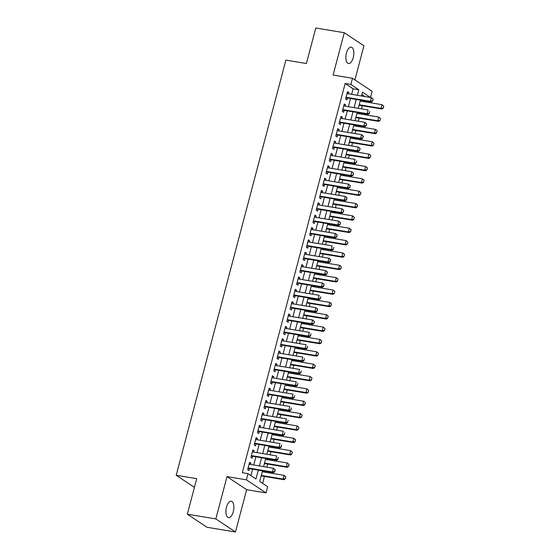 <?xml version="1.0" encoding="UTF-8"?>
<svg xmlns="http://www.w3.org/2000/svg" width="560" height="560" viewBox="0 0 560 560"><rect width="100%" height="100%" fill="white"/><g stroke="black" fill="none" stroke-linecap="round" stroke-linejoin="round"><path stroke-width="0.84" d="M233.289 511.665A8.316 3.801 99.4 0 0 231.252 501.2A8.316 3.801 99.4 0 0 226.492 507.136A8.316 3.801 99.4 0 0 228.529 517.601A8.316 3.801 99.4 0 0 233.289 511.665M353.255 57.596A8.316 3.801 99.4 0 0 351.225 47.131A8.316 3.801 99.4 0 0 346.465 53.074A8.316 3.801 99.4 0 0 348.495 63.532A8.316 3.801 99.4 0 0 353.255 57.596M262.5 470.806L259.693 481.425L267.652 486.724L266.021 492.898L246.386 479.829L248.017 473.648L255.976 478.947L258.314 470.113M246.645 489.685L227.01 476.609L215.824 518.924L187.334 514.192L206.976 527.268L235.466 532L246.645 489.685L266.021 492.898M354.921 79.891L363.923 45.808L344.281 32.732L333.102 75.054L352.478 78.267L372.12 91.343L370.503 97.468M262.598 483.357L264.425 476.434M265.524 472.269L265.769 471.352M266.868 467.187L267.687 464.079M268.793 459.914L269.031 458.997M270.13 454.832L270.956 451.724M272.055 447.559L272.3 446.642M273.399 442.477L274.218 439.362M275.317 435.204L275.562 434.287M276.661 430.122L277.48 427.007M278.586 422.849L278.824 421.932M279.923 417.767L280.749 414.652M281.848 410.487L282.093 409.577M283.192 405.412L284.011 402.297M285.11 398.132L285.355 397.215M286.454 393.057L287.28 389.942M288.379 385.777L288.617 384.86M289.716 380.702L290.542 377.587M291.641 373.422L291.886 372.505M292.985 368.34L293.804 365.232M294.903 361.067L295.148 360.15M296.247 355.985L297.073 352.877M298.172 348.712L298.41 347.795M299.516 343.63L300.335 340.522M301.434 336.357L301.679 335.44M302.778 331.275L303.597 328.167M304.696 324.002L304.941 323.085M306.04 318.92L306.866 315.812M307.965 311.647L308.203 310.73M309.309 306.565L310.128 303.457M311.227 299.292L311.472 298.375M312.571 294.21L313.39 291.095M314.496 286.937L314.734 286.02M315.833 281.855L316.659 278.74M317.758 274.582L318.003 273.665M319.102 269.5L319.921 266.385M321.02 262.22L321.265 261.31M322.364 257.145L323.183 254.03M324.289 249.865L324.527 248.948M325.626 244.79L326.452 241.675M327.551 237.51L327.796 236.593M328.895 232.428L329.714 229.32M330.813 225.155L331.058 224.238M332.157 220.073L332.983 216.965M334.082 212.8L334.32 211.883M335.419 207.718L336.245 204.61M337.344 200.445L337.589 199.528M338.688 195.363L339.507 192.255M340.606 188.09L340.851 187.173M341.95 183.008L342.776 179.9M343.875 175.735L344.113 174.818M345.219 170.653L346.038 167.545M347.137 163.38L347.382 162.463M348.481 158.298L349.3 155.19M350.399 151.025L350.644 150.108M351.743 145.943L352.569 142.828M353.668 138.67L353.906 137.753M355.012 133.588L355.831 130.473M356.93 126.315L357.175 125.398M358.274 121.233L359.093 118.118M360.199 113.953L360.437 113.036M361.536 108.878L362.362 105.763M363.461 101.598L363.699 100.681M215.824 518.924L235.466 532M187.334 514.192L196.721 478.667L176.204 475.265L285.894 60.116L306.404 63.525L315.791 28L344.281 32.732M250.572 464.478L250.922 463.176L249.592 462.294L247.632 469.707L248.962 470.589L249.473 468.643M253.841 452.123L254.184 450.821L252.854 449.932L250.901 457.345L252.224 458.234L252.742 456.288M257.103 439.768L257.446 438.466L256.123 437.577L254.163 444.99L255.493 445.879L256.004 443.933M260.365 427.413L260.715 426.104L259.385 425.222L257.425 432.635L258.755 433.524L259.266 431.578M263.634 415.058L263.977 413.749L262.654 412.867L260.694 420.28L262.017 421.162L262.535 419.223M266.896 402.703L267.239 401.394L265.916 400.512L263.956 407.925L265.286 408.807L265.797 406.868M270.158 390.348L270.508 389.039L269.178 388.157L267.218 395.57L268.548 396.452L269.059 394.513M273.427 377.993L273.77 376.684L272.447 375.802L270.487 383.215L271.81 384.097L272.328 382.158M276.689 365.638L277.039 364.329L275.709 363.447L273.749 370.86L275.079 371.742L275.59 369.803M279.958 353.283L280.301 351.974L278.971 351.092L277.011 358.505L278.341 359.387L278.852 357.448M283.22 340.928L283.563 339.619L282.24 338.737L280.28 346.15L281.603 347.032L282.121 345.086M286.482 328.573L286.832 327.264L285.502 326.382L283.542 333.795L284.872 334.677L285.383 332.731M289.751 316.211L290.094 314.909L288.764 314.02L286.811 321.44L288.134 322.322L288.645 320.376M293.013 303.856L293.356 302.554L292.033 301.665L290.073 309.078L291.396 309.967L291.914 308.021M296.275 291.501L296.625 290.199L295.295 289.31L293.335 296.723L294.665 297.612L295.176 295.666M299.544 279.146L299.887 277.837L298.557 276.955L296.604 284.368L297.927 285.25L298.445 283.311M302.806 266.791L303.149 265.482L301.826 264.6L299.866 272.013L301.196 272.895L301.707 270.956M306.068 254.436L306.418 253.127L305.088 252.245L303.128 259.658L304.458 260.54L304.969 258.601M309.337 242.081L309.68 240.772L308.357 239.89L306.397 247.303L307.72 248.185L308.238 246.246M312.599 229.726L312.942 228.417L311.619 227.535L309.659 234.948L310.989 235.83L311.5 233.891M315.861 217.371L316.211 216.062L314.881 215.18L312.921 222.593L314.251 223.475L314.762 221.536M319.13 205.016L319.473 203.707L318.15 202.825L316.19 210.238L317.513 211.12L318.031 209.181M322.392 192.661L322.742 191.352L321.412 190.47L319.452 197.883L320.782 198.765L321.293 196.819M325.661 180.299L326.004 178.997L324.674 178.115L322.714 185.528L324.044 186.41L324.555 184.464M328.923 167.944L329.266 166.642L327.943 165.753L325.983 173.173L327.306 174.055L327.824 172.109M332.185 155.589L332.535 154.287L331.205 153.398L329.245 160.811L330.575 161.7L331.086 159.754M335.454 143.234L335.797 141.925L334.467 141.043L332.514 148.456L333.837 149.345L334.348 147.399M338.716 130.879L339.059 129.57L337.736 128.688L335.776 136.101L337.099 136.983L337.617 135.044M341.978 118.524L342.328 117.215L340.998 116.333L339.038 123.746L340.368 124.628L340.879 122.689M345.247 106.169L345.59 104.86L344.26 103.978L342.307 111.391L343.63 112.273L344.141 110.334M364.672 96.495L361.886 94.64M351.645 94.332L353.108 88.802L345.149 83.503L242.319 472.703L248.017 473.648M250.915 475.58L252.616 469.168M253.715 465.003L255.878 456.813M256.977 452.648L259.14 444.458M260.239 440.293L262.409 432.103M263.508 427.938L265.671 419.741M266.77 415.583L268.933 407.386M270.039 403.228L272.202 395.031M273.301 390.866L275.464 382.676M276.563 378.511L278.726 370.321M279.832 366.156L281.995 357.966M283.094 353.801L285.257 345.611M286.356 341.446L288.526 333.256M289.625 329.091L291.788 320.901M292.887 316.736L295.05 308.546M296.149 304.381L298.319 296.191M299.418 292.026L301.581 283.836M302.68 279.671L304.843 271.474M305.942 267.316L308.112 259.119M309.211 254.954L311.374 246.764M312.473 242.599L314.636 234.409M315.742 230.244L317.905 222.054M319.004 217.889L321.167 209.699M322.266 205.534L324.429 197.344M325.535 193.179L327.698 184.989M328.797 180.824L330.96 172.634M332.059 168.469L334.229 160.279M335.328 156.114L337.491 147.924M338.59 143.759L340.753 135.562M341.852 131.404L344.022 123.207M345.121 119.049L347.284 110.852M348.383 106.687L350.546 98.497M348.509 93.814L348.852 92.505L347.529 91.623L345.569 99.036L346.899 99.918L347.41 97.979M176.204 475.265L194.418 487.389M227.01 476.609L246.386 479.829M345.149 83.503L350.847 84.448L352.478 78.267M370.37 97.447L362.523 92.218L361.529 95.977M360.43 100.142L358.267 108.332M357.168 112.497L355.005 120.687M353.906 124.852L351.736 133.042M350.637 137.207L348.474 145.397M347.375 149.562L345.212 157.752M344.113 161.917L341.943 170.107M340.844 174.272L338.681 182.469M337.582 186.627L335.419 194.824M334.313 198.982L332.15 207.179M331.051 211.344L328.888 219.534M327.789 223.699L325.626 231.889M324.52 236.054L322.357 244.244M321.258 248.409L319.095 256.599M317.996 260.764L315.826 268.954M314.727 273.119L312.564 281.309M311.465 285.474L309.302 293.664M308.203 297.829L306.033 306.019M304.934 310.184L302.771 318.374M301.672 322.539L299.509 330.736M298.41 334.894L296.24 343.091M295.141 347.249L292.978 355.446M291.879 359.611L289.716 367.801M288.61 371.966L286.447 380.156M285.348 384.321L283.185 392.511M282.086 396.676L279.923 404.866M278.817 409.031L276.654 417.221M275.555 421.386L273.392 429.576M272.293 433.741L270.13 441.931M269.024 446.096L266.861 454.286M265.762 458.451L263.599 466.648M357.35 95.284L358.806 89.747L350.847 84.448M259.413 465.948L261.576 457.758M262.675 453.593L264.838 445.403M265.944 441.238L268.107 433.048M269.206 428.883L271.369 420.693M272.468 416.528L274.631 408.338M275.737 404.173L277.9 395.983M278.999 391.818L281.162 383.621M282.261 379.463L284.431 371.266M285.53 367.101L287.693 358.911M288.792 354.746L290.955 346.556M292.054 342.391L294.224 334.201M295.323 330.036L297.486 321.846M298.585 317.681L300.748 309.491M301.854 305.326L304.017 297.136M305.116 292.971L307.279 284.781M308.378 280.616L310.541 272.426M311.647 268.261L313.81 260.071M314.909 255.906L317.072 247.709M318.171 243.551L320.334 235.354M321.44 231.196L323.603 222.999M324.702 218.834L326.865 210.644M327.964 206.479L330.134 198.289M331.233 194.124L333.396 185.934M334.495 181.769L336.658 173.579M337.757 169.414L339.927 161.224M341.026 157.059L343.189 148.869M344.288 144.704L346.451 136.514M347.55 132.349L349.72 124.159M350.819 119.994L352.982 111.804M354.081 107.639L356.244 99.442M353.108 88.802L358.806 89.747M347.361 92.26L348.852 92.505M344.092 104.615L345.59 104.86M340.83 116.97L342.328 117.215M337.568 129.325L339.059 129.57M334.299 141.68L335.797 141.925M331.037 154.035L332.535 154.287M327.775 166.39L329.266 166.642M324.506 178.745L326.004 178.997M321.244 191.1L322.742 191.352M317.982 203.455L319.473 203.707M314.713 215.817L316.211 216.062M311.451 228.172L312.942 228.417M308.189 240.527L309.68 240.772M304.92 252.882L306.418 253.127M301.658 265.237L303.149 265.482M298.389 277.592L299.887 277.837M295.127 289.947L296.625 290.199M291.865 302.302L293.356 302.554M288.596 314.657L290.094 314.909M285.334 327.012L286.832 327.264M282.072 339.367L283.563 339.619M278.803 351.722L280.301 351.974M275.541 364.084L277.039 364.329M272.279 376.439L273.77 376.684M269.01 388.794L270.508 389.039M265.748 401.149L267.239 401.394M262.486 413.504L263.977 413.749M259.217 425.859L260.715 426.104M255.955 438.214L257.446 438.466M252.686 450.569L254.184 450.821M249.424 462.924L250.922 463.176M345.926 97.79L345.926 97.79A1.302 1.134 -56.3 0 1 346.29 97.79L371.364 101.955L370.405 101.318L346.038 97.272M373.023 99.05L372.687 101.01L373.177 99.155L371.385 97.615L373.177 99.155M347.011 93.562L371.385 97.615L370.405 101.318L372.533 100.905M371.364 101.955L372.687 101.01M359.093 105.224L381.976 109.025L381.024 108.388L382.004 104.678L360.192 101.059M383.635 106.12L382.004 104.678L383.796 106.225L383.145 107.975L383.796 106.225M359.212 104.762L381.024 108.388L383.145 107.975M383.306 108.08L381.976 109.025M369.264 113.26L369.754 111.405L369.264 113.26L367.143 113.673L368.095 114.31L343.021 110.145A1.302 1.134 -56.3 0 0 342.664 110.145L342.629 110.152M343.749 105.924L368.123 109.97L367.143 113.673L342.769 109.627M368.095 114.31L369.425 113.365M339.395 122.5L339.395 122.5A1.302 1.134 -56.3 0 1 339.759 122.5L364.833 126.665L363.874 126.028L339.507 121.982M366.492 123.76L366.163 125.72L366.653 123.865L364.854 122.325L366.653 123.865M340.487 118.279L364.854 122.325L363.874 126.028L366.002 125.615M364.833 126.665L366.163 125.72M336.133 134.855L336.133 134.855A1.302 1.134 -56.3 0 1 336.497 134.855L361.571 139.02L360.612 138.39L336.238 134.337M363.23 136.115L362.74 137.97L363.384 136.227L361.592 134.68L363.384 136.227M337.218 130.634L361.592 134.68L360.612 138.39L362.74 137.97M361.571 139.02L362.894 138.075M332.871 147.217L332.871 147.217A1.302 1.134 -56.3 0 1 333.228 147.21L358.302 151.382L357.35 150.745L332.976 146.692M359.961 148.477L359.632 150.43L360.122 148.582L358.33 147.035L360.122 148.582M333.956 142.989L358.33 147.035L357.35 150.745L359.471 150.325M358.302 151.382L359.632 150.43M355.824 117.579L378.714 121.38L377.755 120.743L378.735 117.033L356.923 113.414M380.373 118.475L378.735 117.033L380.534 118.58L380.044 120.435L380.534 118.58M355.943 117.117L377.755 120.743L379.883 120.33M380.044 120.435L378.714 121.38M352.562 129.934L375.452 133.735L374.493 133.098L375.473 129.395L353.661 125.769M377.111 130.83L375.473 129.395L377.265 130.935L376.621 132.685L377.265 130.935M352.681 129.472L374.493 133.098L376.621 132.685M376.775 132.79L375.452 133.735M349.293 142.289L372.183 146.09L371.231 145.453L372.211 141.75L350.399 138.124M373.842 143.185L372.211 141.75L374.003 143.29L373.513 145.145L374.003 143.29M349.419 141.834L371.231 145.453L373.352 145.04M373.513 145.145L372.183 146.09M346.031 154.644L368.921 158.445L367.962 157.808L368.942 154.105L347.13 150.479M370.58 155.54L368.942 154.105L370.741 155.645L370.251 157.5L370.741 155.645M346.15 154.189L367.962 157.808L370.09 157.395M370.251 157.5L368.921 158.445M356.209 162.68L356.699 160.832L356.209 162.68L354.081 163.1L355.04 163.737L329.966 159.572A1.302 1.134 -56.3 0 0 329.602 159.572L329.574 159.572M330.694 155.344L355.061 159.39L354.081 163.1L329.714 159.047M355.04 163.737L356.37 162.792M342.769 166.999L365.659 170.8L364.7 170.163L365.68 166.46L343.868 162.834M367.311 167.895L365.68 166.46L367.472 168L366.982 169.855L367.472 168M342.888 166.544L364.7 170.163L366.828 169.75M366.982 169.855L365.659 170.8M326.34 171.927L326.34 171.927A1.302 1.134 -56.3 0 1 326.704 171.927L351.778 176.092L350.819 175.455L326.445 171.402M353.437 173.187L353.101 175.147L353.591 173.292L351.799 171.745L353.591 173.292M327.425 167.699L351.799 171.745L350.819 175.455L352.947 175.035M351.778 176.092L353.101 175.147M339.5 179.354L362.39 183.155L361.438 182.518L362.418 178.815L340.606 175.189M364.049 180.25L362.418 178.815L364.21 180.355L363.559 182.105L364.21 180.355M339.626 178.899L361.438 182.518L363.559 182.105M363.72 182.21L362.39 183.155M323.078 184.282L323.078 184.282A1.302 1.134 -56.3 0 1 323.435 184.282L348.509 188.447L347.557 187.81L323.183 183.764M350.168 185.542L349.839 187.502L350.329 185.647L348.537 184.1L350.329 185.647M324.163 180.054L348.537 184.1L347.557 187.81L349.678 187.397M348.509 188.447L349.839 187.502M336.238 191.709L359.128 195.51L358.169 194.873L359.149 191.17L337.337 187.544M360.787 192.605L359.149 191.17L360.948 192.717L360.297 194.46L360.948 192.717M336.357 191.254L358.169 194.873L360.297 194.46M360.458 194.565L359.128 195.51M319.809 196.637L319.809 196.637A1.302 1.134 -56.3 0 1 320.173 196.637L345.247 200.802L344.288 200.165L319.921 196.119M346.906 197.897L346.416 199.752L347.067 198.002L345.268 196.455L347.067 198.002M320.901 192.409L345.268 196.455L344.288 200.165L346.416 199.752M345.247 200.802L346.577 199.857M332.976 204.064L355.859 207.865L354.907 207.235L355.887 203.525L334.075 199.899M357.518 204.96L355.887 203.525L357.679 205.072L357.028 206.815L357.679 205.072M333.095 203.609L354.907 207.235L357.028 206.815M357.189 206.92L355.859 207.865M316.547 208.992L316.547 208.992A1.302 1.134 -56.3 0 1 316.904 208.992L341.978 213.157L341.026 212.52L316.652 208.474M343.637 210.252L343.308 212.212L343.798 210.357L342.006 208.817L343.798 210.357M317.632 204.764L342.006 208.817L341.026 212.52L343.154 212.107M341.978 213.157L343.308 212.212M329.707 216.419L352.597 220.227L351.645 219.59L352.625 215.88L330.813 212.261M354.256 217.322L352.625 215.88L354.417 217.427L353.766 219.17L354.417 217.427M329.833 215.964L351.645 219.59L353.766 219.17M353.927 219.275L352.597 220.227M313.285 221.347L313.285 221.347A1.302 1.134 -56.3 0 1 313.642 221.347L338.716 225.512L337.764 224.875L313.39 220.829M340.375 222.607L339.885 224.462L340.536 222.712L338.744 221.172L340.536 222.712M314.37 217.119L338.744 221.172L337.764 224.875L339.885 224.462M338.716 225.512L340.046 224.567M326.445 228.774L349.335 232.582L348.376 231.945L349.356 228.235L327.544 224.616M350.994 229.677L349.356 228.235L351.148 229.782L350.665 231.637L351.148 229.782M326.564 228.319L348.376 231.945L350.504 231.525M350.665 231.637L349.335 232.582M310.016 233.702L310.016 233.702A1.302 1.134 -56.3 0 1 310.38 233.702L335.454 237.867L334.495 237.23L310.128 233.184M337.113 234.962L336.623 236.817L337.274 235.067L335.475 233.527L337.274 235.067M311.108 229.474L335.475 233.527L334.495 237.23L336.623 236.817M335.454 237.867L336.784 236.922M323.183 241.136L346.066 244.937L345.114 244.3L346.094 240.59L324.282 236.971M347.725 242.032L346.094 240.59L347.886 242.137L347.396 243.992L347.886 242.137M323.302 240.674L345.114 244.3L347.235 243.88M347.396 243.992L346.066 244.937M333.354 249.172L333.844 247.317L333.354 249.172L331.233 249.585L332.185 250.222L307.111 246.057A1.302 1.134 -56.3 0 0 306.754 246.057L306.719 246.064M307.839 241.829L332.213 245.882L331.233 249.585L306.859 245.539M332.185 250.222L333.515 249.277M319.914 253.491L342.804 257.292L341.852 256.655L342.825 252.945L321.013 249.326M344.463 254.387L342.825 252.945L344.624 254.492L343.973 256.242L344.624 254.492M320.04 253.029L341.852 256.655L343.973 256.242M344.134 256.347L342.804 257.292M303.492 258.412L303.492 258.412A1.302 1.134 -56.3 0 1 303.849 258.412L328.923 262.577L327.971 261.94L303.597 257.894M330.582 259.672L330.092 261.527L330.743 259.777L328.944 258.237L330.743 259.777M304.577 254.191L328.944 258.237L327.971 261.94L330.092 261.527M328.923 262.577L330.253 261.632M316.652 265.846L339.542 269.647L338.583 269.01L339.563 265.3L317.751 261.681M341.201 266.742L339.563 265.3L341.355 266.847L340.865 268.702L341.355 266.847M316.771 265.384L338.583 269.01L340.711 268.597M340.865 268.702L339.542 269.647M300.223 270.767L300.223 270.767A1.302 1.134 -56.3 0 1 300.587 270.767L325.661 274.932L324.702 274.295L300.335 270.249M327.32 272.027L326.83 273.882L327.474 272.139L325.682 270.592L327.474 272.139M301.308 266.546L325.682 270.592L324.702 274.295L326.83 273.882M325.661 274.932L326.984 273.987M313.39 278.201L336.273 282.002L335.321 281.365L336.301 277.662L314.489 274.036M337.932 279.097L336.301 277.662L338.093 279.202L337.442 280.952L338.093 279.202M313.509 277.739L335.321 281.365L337.442 280.952M337.603 281.057L336.273 282.002M296.961 283.129L296.961 283.129A1.302 1.134 -56.3 0 1 297.318 283.122L322.392 287.287L321.44 286.657L297.066 282.604M324.051 284.382L323.561 286.237L324.212 284.494L322.42 282.947L324.212 284.494M298.046 278.901L322.42 282.947L321.44 286.657L323.561 286.237M322.392 287.287L323.722 286.342M310.121 290.556L333.011 294.357L332.052 293.72L333.032 290.017L311.22 286.391M334.67 291.452L333.032 290.017L334.831 291.557L334.341 293.412L334.831 291.557M310.24 290.101L332.052 293.72L334.18 293.307M334.341 293.412L333.011 294.357M320.299 298.592L320.789 296.744L320.299 298.592L318.178 299.012L319.13 299.649L294.056 295.477A1.302 1.134 -56.3 0 0 293.692 295.484L293.664 295.484M294.784 291.256L319.151 295.302L318.178 299.012L293.804 294.959M319.13 299.649L320.46 298.697M306.859 302.911L329.749 306.712L328.79 306.075L329.77 302.372L307.958 298.746M331.408 303.807L329.77 302.372L331.562 303.912L330.918 305.662L331.562 303.912M306.978 302.456L328.79 306.075L330.918 305.662M331.072 305.767L329.749 306.712M290.43 307.839L290.43 307.839A1.302 1.134 -56.3 0 1 290.794 307.839L315.868 312.004L314.909 311.367L290.542 307.314M317.527 309.099L317.191 311.059L317.681 309.204L315.889 307.657L317.681 309.204M291.515 303.611L315.889 307.657L314.909 311.367L317.037 310.947M315.868 312.004L317.191 311.059M303.597 315.266L326.48 319.067L325.528 318.43L326.508 314.727L304.696 311.101M328.139 316.162L326.508 314.727L328.3 316.267L327.649 318.017L328.3 316.267M303.716 314.811L325.528 318.43L327.649 318.017M327.81 318.122L326.48 319.067M287.168 320.194L287.168 320.194A1.302 1.134 -56.3 0 1 287.525 320.194L312.599 324.359L311.647 323.722L287.273 319.669M314.258 321.454L313.929 323.414L314.419 321.559L312.627 320.012L314.419 321.559M288.253 315.966L312.627 320.012L311.647 323.722L313.768 323.302M312.599 324.359L313.929 323.414M300.328 327.621L323.218 331.422L322.259 330.785L323.239 327.082L301.427 323.456M324.877 328.517L323.239 327.082L325.038 328.622L324.548 330.477L325.038 328.622M300.447 327.166L322.259 330.785L324.387 330.372M324.548 330.477L323.218 331.422M310.506 335.664L310.996 333.809L310.506 335.664L308.378 336.077L309.337 336.714L284.263 332.549A1.302 1.134 -56.3 0 0 283.899 332.549L283.871 332.556M284.991 328.321L309.358 332.367L308.378 336.077L284.011 332.031M309.337 336.714L310.667 335.769M297.066 339.976L319.956 343.777L318.997 343.147L319.977 339.437L298.165 335.811M321.615 340.872L319.977 339.437L321.769 340.984L321.125 342.727L321.769 340.984M297.185 339.521L318.997 343.147L321.125 342.727M321.279 342.832L319.956 343.777M307.244 348.019L307.734 346.164L307.244 348.019L305.116 348.432L306.075 349.069L281.001 344.904A1.302 1.134 -56.3 0 0 280.637 344.904L280.609 344.911M281.722 340.676L306.096 344.722L305.116 348.432L280.742 344.386M306.075 349.069L307.398 348.124M293.797 352.331L316.687 356.132L315.735 355.502L316.715 351.792L294.903 348.166M318.346 353.227L316.715 351.792L318.507 353.339L317.856 355.082L318.507 353.339M293.923 351.876L315.735 355.502L317.856 355.082M318.017 355.187L316.687 356.132M303.975 360.374L304.465 358.519L303.975 360.374L301.854 360.787L302.806 361.424L277.732 357.259A1.302 1.134 -56.3 0 0 277.375 357.259L277.34 357.266M278.46 353.031L302.834 357.084L301.854 360.787L277.48 356.741M302.806 361.424L304.136 360.479M290.535 364.686L313.425 368.494L312.466 367.857L313.446 364.147L291.634 360.528M315.084 365.589L313.446 364.147L315.245 365.694L314.755 367.542L315.245 365.694M290.654 364.231L312.466 367.857L314.594 367.437M314.755 367.542L313.425 368.494M300.713 372.729L301.203 370.874L300.713 372.729L298.585 373.142L299.544 373.779L274.47 369.614A1.302 1.134 -56.3 0 0 274.106 369.614L274.078 369.621M275.198 365.386L299.565 369.439L298.585 373.142L274.218 369.096M299.544 373.779L300.874 372.834M287.273 377.041L310.156 380.849L309.204 380.212L310.184 376.502L288.372 372.883M311.815 377.944L310.184 376.502L311.976 378.049L311.486 379.904L311.976 378.049M287.392 376.586L309.204 380.212L311.325 379.792M311.486 379.904L310.156 380.849M297.451 385.084L297.934 383.229L297.451 385.084L295.323 385.497L296.282 386.134L271.208 381.969A1.302 1.134 -56.3 0 0 270.844 381.969L270.816 381.976M271.929 377.741L296.303 381.794L295.323 385.497L270.949 381.451M296.282 386.134L297.605 385.189M284.004 389.403L306.894 393.204L305.942 392.567L306.922 388.857L285.11 385.238M308.553 390.299L306.922 388.857L308.714 390.404L308.224 392.259L308.714 390.404M284.13 388.941L305.942 392.567L308.063 392.147M308.224 392.259L306.894 393.204M294.182 397.439L294.672 395.584L294.182 397.439L292.061 397.852L293.013 398.489L267.939 394.324A1.302 1.134 -56.3 0 0 267.582 394.324L267.547 394.331M268.667 390.096L293.041 394.149L292.061 397.852L267.687 393.806M293.013 398.489L294.343 397.544M280.742 401.758L303.632 405.559L302.673 404.922L303.653 401.212L281.841 397.593M305.291 402.654L303.653 401.212L305.445 402.759L304.801 404.509L305.445 402.759M280.861 401.296L302.673 404.922L304.801 404.509M304.962 404.614L303.632 405.559M290.92 409.794L291.41 407.939L290.92 409.794L288.792 410.207L289.751 410.844L264.677 406.679A1.302 1.134 -56.3 0 0 264.313 406.679L264.285 406.686M265.405 402.458L289.772 406.504L288.792 410.207L264.425 406.161M289.751 410.844L291.081 409.899M287.651 422.149L288.141 420.294L287.651 422.149L285.53 422.569L286.482 423.199L261.408 419.034A1.302 1.134 -56.3 0 0 261.051 419.034L261.016 419.041M262.136 414.813L286.51 418.859L285.53 422.569L261.156 418.516M286.482 423.199L287.812 422.254M284.389 434.504L284.879 432.649L284.389 434.504L282.268 434.924L283.22 435.554L258.146 431.389A1.302 1.134 -56.3 0 0 257.789 431.396L257.754 431.396M258.874 427.168L283.248 431.214L282.268 434.924L257.894 430.871M283.22 435.554L284.55 434.609M277.48 414.113L300.363 417.914L299.411 417.277L300.391 413.567L278.579 409.948M302.022 415.009L300.391 413.567L302.183 415.114L301.532 416.864L302.183 415.114M277.599 413.651L299.411 417.277L301.532 416.864M301.693 416.969L300.363 417.914M274.211 426.468L297.101 430.269L296.149 429.632L297.122 425.929L275.31 422.303M298.76 427.364L297.122 425.929L298.921 427.469L298.431 429.324L298.921 427.469M274.337 426.006L296.149 429.632L298.27 429.219M298.431 429.324L297.101 430.269M270.949 438.823L293.839 442.624L292.88 441.987L293.86 438.284L272.048 434.658M295.498 439.719L293.86 438.284L295.652 439.824L295.008 441.574L295.652 439.824M271.068 438.368L292.88 441.987L295.008 441.574M295.162 441.679L293.839 442.624M281.127 446.859L281.617 445.011L281.127 446.859L278.999 447.279L279.958 447.916L254.884 443.751A1.302 1.134 -56.3 0 0 254.52 443.751L254.492 443.751M255.612 439.523L279.979 443.569L278.999 447.279L254.632 443.226M279.958 447.916L281.288 446.964M267.687 451.178L290.57 454.979L289.618 454.342L290.598 450.639L268.786 447.013M292.229 452.074L290.598 450.639L292.39 452.179L291.739 453.929L292.39 452.179M267.806 450.723L289.618 454.342L291.739 453.929M291.9 454.034L290.57 454.979M277.858 459.214L278.348 457.366L277.858 459.214L275.737 459.634L276.689 460.271L251.615 456.106A1.302 1.134 -56.3 0 0 251.258 456.106L251.223 456.106M252.343 451.878L276.717 455.924L275.737 459.634L251.363 455.581M276.689 460.271L278.019 459.326M264.418 463.533L287.308 467.334L286.349 466.697L287.329 462.994L265.517 459.368M288.967 464.429L287.329 462.994L289.128 464.534L288.638 466.389L289.128 464.534M264.537 463.078L286.349 466.697L288.477 466.284M288.638 466.389L287.308 467.334M247.968 468.44L247.961 468.468A1.302 1.134 -56.3 0 1 248.353 468.461L273.427 472.626L272.475 471.989L248.101 467.936M275.086 469.721L274.757 471.681L275.247 469.826L273.448 468.279L275.247 469.826M249.081 464.233L273.448 468.279L272.475 471.989L274.596 471.569M273.427 472.626L274.757 471.681M261.156 475.888L284.046 479.689L283.087 479.052L284.067 475.349L262.255 471.723M285.705 476.784L284.067 475.349L285.859 476.889L285.215 478.639L285.859 476.889M261.275 475.433L283.087 479.052L285.215 478.639M285.369 478.744L284.046 479.689"/></g></svg>
